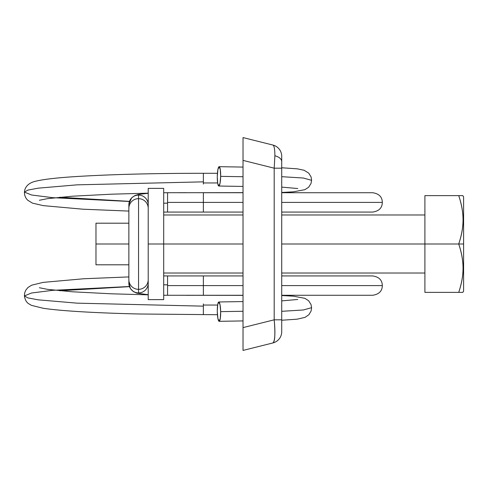 <?xml version="1.0" encoding="UTF-8"?>
<svg xmlns="http://www.w3.org/2000/svg" width="488" height="488" viewBox="0 0 488 488"><rect width="100%" height="100%" fill="white"/><g stroke="black" fill="none" stroke-linecap="round" stroke-linejoin="round"><path stroke-width="0.73" d="M163.694 275.903L167.561 275.927L167.561 295.271L167.561 275.933L203.362 275.927L203.362 285.602L243.024 285.602L203.362 285.602L203.362 275.927L243.024 275.927M281.722 285.602L382.336 285.602L281.722 285.602M138.543 292.916A9.675 9.644 180 0 1 128.869 283.272A9.675 9.644 0 0 0 138.543 292.916A9.675 9.644 0 0 0 148.181 284.046A9.675 9.644 180 0 1 138.543 292.916L138.543 289.335A9.675 9.644 0 0 0 148.181 280.46A9.675 9.644 180 0 1 138.543 289.335L138.543 292.916M167.567 284.827A19.349 1.549 -0 0 1 163.694 284.791A19.349 1.549 180 0 0 167.567 284.827M148.218 283.272A9.675 9.644 180 0 1 148.181 284.046A9.675 9.644 0 0 0 148.218 283.272M148.181 207.54A9.675 9.644 180 0 0 138.543 198.665L138.543 289.335L138.543 198.665A9.675 9.644 0 0 1 148.181 207.54M167.567 202.398L167.561 192.736L167.567 202.398L203.362 202.398L203.362 212.073L203.362 192.723L203.362 202.398L243.024 202.398L167.567 202.398L167.561 212.073L167.567 203.173L167.561 212.073L163.694 212.097M128.869 204.728A9.675 9.644 0 0 1 138.543 195.084A9.675 9.644 0 0 1 148.218 204.728A9.675 9.644 180 0 0 138.543 195.084L138.543 198.665L138.543 195.084A9.675 9.644 180 0 0 128.869 204.728L128.869 208.309A9.675 9.644 0 0 1 138.543 198.665A9.675 9.644 180 0 0 128.869 208.309L128.869 279.691A9.675 9.644 0 0 0 138.543 289.335A9.675 9.644 180 0 1 128.869 279.691L128.869 283.272L130.503 288.719L133.456 291.653L136.811 293.16L148.218 294.703M163.694 203.209A19.349 1.549 180 0 1 167.567 203.173A19.349 1.549 0 0 0 163.694 203.209M281.722 192.723L372.661 192.723C381.396 194.065 382.171 199.293 382.336 202.398L281.722 202.398L382.336 202.398C382.171 205.509 381.396 210.737 372.661 212.073L281.722 212.073M217.3 176.357A9.675 1.677 91 0 1 219.136 166.683A9.675 1.677 91 0 1 220.661 176.357L243.024 176.729L220.661 176.357L220.277 169.519L219.136 166.683L217.904 169.519L217.3 176.357A9.675 1.677 -89 0 0 217.294 177.059L217.739 183.555L218.88 186.026L220.082 183.073L220.661 176.357A9.675 1.677 91 0 1 218.789 186.026A9.675 1.677 91 0 1 217.294 177.059A9.675 1.677 91 0 1 217.3 176.357M281.722 295.527L293.337 296.179L304.902 298.333L308.581 300.706L310.99 304.445L311.606 307.666L303.322 309.978L281.722 311.314L303.322 309.978L311.606 307.666L311.076 311.063L308.874 314.736L305.006 317.383L297.161 319.176L281.722 320.238M203.362 303.939L203.362 305.043L217.642 305.043L203.362 305.043L203.362 306.153L77 303.152L38.18 299.833L27.944 297.912L24.4 295.911L31.561 293.001L52.771 290.323L129.418 286.517M129.46 286.639L59.774 290.763L129.46 286.639M167.567 285.602L203.362 285.602L167.567 285.602M167.561 201.623L167.561 192.73L163.694 192.748M59.774 197.237L129.46 201.361L59.774 197.237M203.362 173.289L203.362 181.847L77 184.848L38.18 188.167L27.944 190.088L24.4 192.089L31.561 194.999L52.771 197.677L129.418 201.483L52.771 197.677L31.561 194.999L24.4 192.089L27.944 190.088L38.18 188.167L77 184.848L203.362 181.847L203.362 182.957L217.642 182.957L203.362 182.957L203.362 184.061M281.722 176.686L303.322 178.022L311.606 180.334L303.322 178.022L281.722 176.686M217.3 311.643A9.675 1.677 89 0 1 217.294 310.941A9.675 1.677 89 0 1 218.789 301.974A9.675 1.677 89 0 1 220.661 311.643L243.024 311.271L220.661 311.643L220.277 318.481L219.136 321.317L217.904 318.481L217.3 311.643A9.675 1.677 -91 0 1 217.294 310.941L217.739 304.445L218.88 301.974L220.082 304.927L220.661 311.643A9.675 1.677 89 0 1 219.136 321.317A9.675 1.677 89 0 1 217.3 311.643M203.362 182.957L203.362 181.847M163.694 295.252L167.561 295.277L167.561 286.377M167.561 295.277L203.362 295.277L203.362 285.602L203.362 295.277L186.373 295.325M217.428 314.717L139.281 313.998C99.698 313.089 62.342 311.173 43.157 308.257L31.409 305.348L28.554 303.652C26.407 302.255 25.022 299.675 24.4 295.911L27.944 297.912L38.18 299.833L77 303.152L203.362 306.153L203.362 314.711M272.926 145.058C274.189 145.589 274.842 149.157 274.884 155.763A11.608 6.442 0 0 1 281.722 161.632L281.722 156.319A11.608 11.608 0 0 0 272.926 145.058L243.024 137.579L243.024 140.282L243.024 137.579L272.926 145.058A11.608 11.608 0 0 1 281.722 156.319L281.722 331.681L281.722 319.817L274.189 319.817L274.189 168.183L243.024 160.387L243.024 327.613L274.189 319.817L243.024 327.613L243.024 140.282L243.024 160.387L274.189 168.183L274.884 155.763C274.842 149.157 274.189 145.589 272.926 145.058M243.024 350.421L272.926 342.942L243.024 350.421L243.024 327.613L243.03 344.809M243.024 145.235L243.024 137.579M243.024 342.765L243.024 340.203M272.926 342.942C274.024 342.253 274.64 339.91 274.793 335.909C275.037 331.62 274.836 326.259 274.189 319.817C275.391 333.499 274.976 341.204 272.926 342.942A11.608 11.608 0 0 0 281.722 331.681A11.608 11.608 0 0 1 272.926 342.942M243.03 329.601L243.024 335.457M243.03 158.149L243.024 152.543M243.03 329.851L243.024 328.381M274.189 319.817L281.722 319.817L281.722 168.183L274.189 168.183L274.189 319.817M281.722 161.632A11.608 6.442 180 0 0 274.884 155.763L274.189 168.183L281.722 168.183L281.722 161.632M163.694 244L163.694 188.374L163.694 244L243.024 244L163.694 244L163.694 299.626L163.694 244L148.218 244L163.694 244M148.218 188.374L148.218 244L148.218 188.374L163.694 188.374M95.971 223.199L95.971 244L128.869 244L95.971 244L95.971 223.199L128.869 223.199M281.722 244L424.902 244L281.722 244M458.72 244C461.593 252.339 463.033 260.385 463.039 268.138C463.045 275.86 461.605 283.943 458.72 292.373L462.844 292.373L463.6 291.049L463.6 244L458.72 244L463.6 244L463.6 196.951L462.844 195.627L458.72 195.627C461.593 204.027 463.033 212.073 463.039 219.771C463.045 227.554 461.605 235.631 458.72 244L424.902 244L424.902 292.373L458.72 292.373C461.605 283.717 463.045 275.635 463.039 268.138C463.039 260.671 461.593 252.625 458.72 244C461.605 235.344 463.045 227.268 463.039 219.771C463.039 212.298 461.593 204.252 458.72 195.627L424.902 195.627L424.902 244L458.72 244M95.971 264.801L95.971 244L95.971 264.801L128.869 264.801M148.218 299.626L148.218 244L148.218 299.626L163.694 299.626M424.902 195.627L462.844 195.627L463.6 196.951L463.6 291.049L462.844 292.373L424.902 292.373L424.902 195.627M281.722 275.927L372.661 275.927C381.396 277.263 382.171 282.491 382.336 285.602C382.171 288.707 381.396 293.935 372.661 295.277L281.722 295.277M148.218 193.297L138.58 194.407L134.908 195.548L131.583 197.914L128.881 204.234M167.561 212.073L243.024 212.073M219.142 166.683L243.024 167.079M179.334 295.277L243.024 295.368M186.379 192.675L167.561 192.723M128.869 211.084L83.015 209.206L43.328 205.643L32.422 203.124L27.426 200.007L25.699 197.695L24.65 194.968L24.4 192.089L24.931 189.405C26.389 185.489 29.597 182.866 34.55 181.518C42.956 179.236 59.383 177.431 83.82 176.107C117.266 174.259 157.118 173.319 203.362 173.283L217.428 173.283M281.722 167.762L297.32 168.842L304.103 170.269L308.758 173.142L311.076 176.937L311.606 180.334L310.99 183.555L308.581 187.294L304.902 189.667L293.337 191.821L281.722 192.473M243.024 301.566L218.838 301.968M219.142 321.317L243.024 320.921M281.722 187.118L297.778 188.533M243.024 192.632L179.334 192.723M39.375 200.269L47.495 198.646L72.492 196.206L111.593 194.187L148.218 193.156M203.362 192.723L243.024 192.723M203.362 295.277L243.024 295.277M39.375 287.731L47.495 289.353L72.492 291.793L111.593 293.813L148.218 294.844M128.869 276.916L83.796 278.752L43.133 282.387L31.671 285.187L27.999 287.456L25.73 290.256L24.662 292.977L24.4 295.911M297.778 299.467L281.722 300.882M243.024 186.434L218.838 186.032M424.902 214.976L281.722 214.976M243.024 214.976L163.694 214.976M424.902 273.024L281.722 273.024M243.024 273.024L163.694 273.024"/></g></svg>
